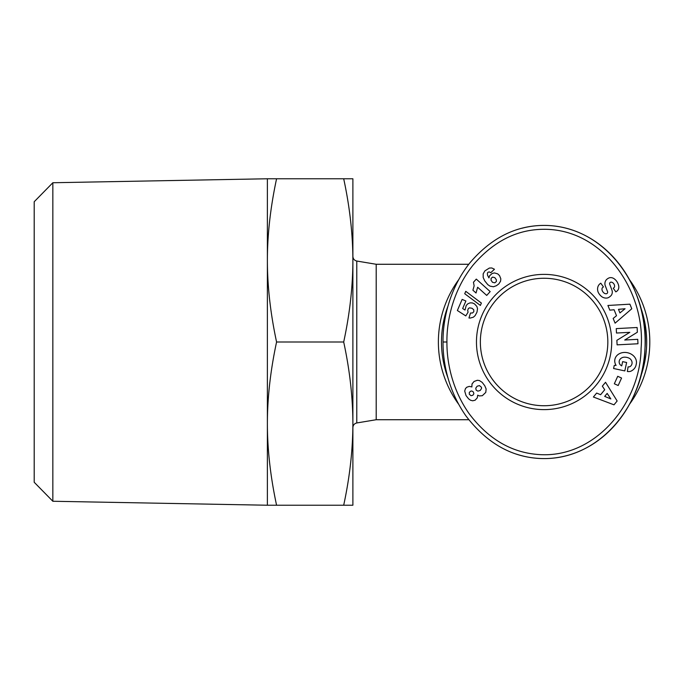 <?xml version="1.0" encoding="UTF-8"?>
<svg xmlns="http://www.w3.org/2000/svg" width="684" height="684" viewBox="0 0 684 684"><rect width="100%" height="100%" fill="white"/><g stroke="black" fill="none" stroke-linecap="round" stroke-linejoin="round"><path stroke-width="1.03" d="M468.779 264.272L376.2 264.272L376.2 419.728L356.783 422.96L356.783 261.04C354.372 260.442 353.072 258.903 352.884 256.432M629.528 404.244A105.712 105.712 0 0 0 629.536 279.756M458.648 279.756A105.712 105.712 0 0 0 458.665 404.261M480.356 342A63.74 63.74 0 0 1 544.088 278.26A63.74 63.74 0 0 1 607.828 342A63.74 63.74 0 0 1 544.088 405.74A63.74 63.74 0 0 1 480.356 342M611.71 342A67.622 67.622 0 0 1 544.088 409.622A67.622 67.622 0 0 1 476.466 342A67.622 67.622 0 0 1 544.088 274.378A67.622 67.622 0 0 1 611.71 342M611.299 282.141A1.53 1.53 0 0 0 609.692 284.202L611.915 290.05A5.746 5.746 0 0 1 611.701 294.642A8.199 7.011 54.7 0 1 611.385 295.206A5.968 3.668 -35.3 0 1 608.008 297.805A8.191 6.985 -124.7 0 1 602.356 297.078A8.755 6.096 -124.7 0 1 598.184 292.23A8.199 6.977 54.1 0 1 600.184 283.621A8.199 6.977 54.1 0 1 600.253 283.578L600.783 283.202L603.433 286.938L602.766 287.408A3.702 2.462 -125.3 0 0 602.664 291.495A3.702 2.462 -125.3 0 0 606.528 293.701A1.53 1.53 0 0 0 607.546 291.683L605.272 285.715A5.746 5.746 0 0 1 605.024 282.466A7.798 6.643 -125.3 0 1 605.964 280.235A5.968 4.626 -35.3 0 1 608.888 277.995A7.729 5.899 -112.3 0 1 608.982 277.952A7.729 5.899 -112.3 0 1 614.976 279.405A36.543 19.887 -41.9 0 1 615.968 280.38A36.543 19.887 -41.9 0 1 618.122 283.963A7.857 5.882 46.5 0 1 617.327 290.811A7.857 5.882 46.5 0 1 616.429 291.469L615.848 291.88L613.249 288.229L613.847 287.802A3.292 2.274 -125.3 0 0 614.249 284.587A3.292 2.274 -125.3 0 0 611.299 282.141M628.69 366.906A2.873 2.873 0 0 0 630.734 366.051A6.507 5.369 13.2 0 0 631.956 363.871A6.507 5.369 13.2 0 0 629.964 358.681A5.874 3.283 9.8 0 0 623.5 357.245A6.515 5.224 12.3 0 0 619.251 360.99A6.515 5.224 12.3 0 0 619.772 364.17A8.858 7.421 -59.6 0 0 621.636 365.837A8.858 7.421 -59.6 0 0 621.722 365.889L622.637 361.639L626.63 362.494L624.817 370.916L613.582 368.505L614.249 365.41L616.096 365.401A10.944 9.072 12.1 0 1 614.899 359.305A10.944 9.072 12.1 0 1 627.51 352.73A10.944 9.072 12.1 0 1 636.308 363.897L636.034 365.171A10.944 9.294 10.2 0 1 630.699 371.267A7.088 7.088 0 0 1 627.348 371.463L628.083 366.846A2.873 2.873 0 0 0 628.69 366.906M516.42 454.133A116.588 101.044 -90 0 0 544.088 458.588C602.407 458.707 644.071 401.867 644.986 348.412C649.663 290.982 607.443 225.506 544.088 225.412C515.958 225.446 491.249 237.904 469.959 262.767C447.191 291.298 442.702 324.763 443.044 342C442.847 358.39 446.455 388.23 466.009 416.009C487.598 444.198 513.624 458.391 544.088 458.588A116.588 101.044 -90 0 0 645.14 342A116.588 101.044 -90 0 0 544.088 225.412A116.588 101.044 -90 0 0 521.841 228.268M640.292 306.338A102.6 102.6 0 0 1 640.292 377.662M447.917 377.73A102.6 102.6 0 0 1 447.9 306.312M352.884 423.61C352.824 397.353 349.763 370.147 343.693 342C349.763 313.853 352.824 286.647 352.884 260.39L352.884 505.228L343.693 505.228C349.763 477.081 352.824 449.875 352.884 423.61M267.384 423.61L267.384 178.772L276.575 178.772C270.462 207.278 267.393 234.484 267.384 260.39C267.393 286.288 270.462 313.494 276.575 342C270.462 370.506 267.393 397.712 267.384 423.61C267.393 449.516 270.462 476.722 276.575 505.228L267.384 505.228L267.384 423.61M52.848 182.739L34.2 201.737L34.2 482.263L52.848 501.261L52.848 182.739L267.384 178.772M352.884 178.772L352.884 260.39C352.824 234.125 349.763 206.919 343.693 178.772L352.884 178.772M276.575 178.772L343.693 178.772M276.575 342L343.693 342M276.575 505.228L343.693 505.228M471.84 386.46L472.063 383.895L474.08 381.458L477.312 380.278L479.407 380.543L482.211 382.399L484.802 385.81L486.127 388.965L485.785 392.385L482.34 395.694L479.356 395.933L477.697 395.164L477.304 397.832L475.115 400.217L472.678 400.79L470.541 400.243L468.557 398.815L466.018 395.557L464.71 391.068L465.471 388.572L466.796 387.221L469.284 386.383L471.926 386.93L471.84 386.46M469.301 394.232L471.062 395.711L472.841 395.267L473.858 393.804L473.422 392.017L471.892 391L470.626 391.18L469.309 392.445L469.301 394.232M481.468 387.238L479.441 385.605L477.167 386.195L475.773 388.153L476.141 390.119L477.859 391.137L480.177 390.496L481.502 388.555L481.468 387.238M473.465 282.244L476.295 279.098L490.171 291.589L486.717 295.428L477.629 287.246L476.03 293.008L472.909 290.204L474.132 285.861L473.465 282.244M465.761 291.324L481.391 303.063L480.373 305.432L464.727 293.727L465.761 291.324M484.905 270.864L489.393 268.043L491.796 267.974L494.455 269.248L490.719 272.728L489.291 271.899L488.094 272.223L487.401 273.087L487.478 275.139L488.94 277.943L489.633 275.72L492.241 273.438L494.489 272.942L497.738 273.882L499.568 275.661L500.833 278.841L500.568 281.218L498.858 283.886L496.43 285.698L493.446 286.767L490 286.134L487.795 284.647L484.717 280.85L483.178 277.456L483.169 273.839L484.905 270.864M494.797 282.825L496.345 281.543L496.379 279.807L494.831 277.636L492.608 277.097L491.129 278.337L491.026 280.218L492.523 282.312L494.797 282.825M457.365 310.519L462.145 299.404L465.889 301.011L462.658 308.535L465.017 310.032L466.197 305.517L467.771 303.833L470.028 302.875L472.328 302.926L474.482 303.858L476.885 306.466L477.526 308.732L476.97 312.186L475.132 315.606L473.337 317.222L470.199 318.069L468.959 317.992L470.498 313.033L472.559 312.964L473.815 311.716L473.764 309.767L472.003 308.262L469.472 307.843L468.386 308.518L467.659 310.459L468.087 312.161L465.795 315.905L457.365 310.519M446.934 342C446.729 357.912 450.269 386.913 469.181 413.752C487.718 438.264 510.042 451.791 536.179 454.33C594.764 460.306 640.583 402.885 641.105 348.224C645.85 291.521 603.083 227.456 541.668 229.328C515.693 230.055 492.805 242.016 472.995 265.204C450.987 292.743 446.584 325.268 446.934 342L443.044 342M609.812 310.143L607.922 305.474L629.904 304.175L631.768 308.775L615.087 323.164L613.163 318.436L616.506 315.717L614.087 309.749L609.812 310.143M602.33 386.169L605.537 382.288L617.148 400.995L613.993 404.825L593.396 397.011L596.645 393.069L600.62 394.711L604.716 389.743L602.33 386.169M617.72 376.294L621.568 378.038L618.182 385.519L614.335 383.784L617.72 376.294M624.723 340.025L637.745 339.332L637.975 343.761L617.105 344.856L616.865 340.333L629.827 332.33L616.481 333.031L616.25 328.611L637.12 327.508L637.368 332.219L624.723 340.025M607.161 393.411L604.699 396.395L610.838 398.926L607.161 393.411M618.481 309.348L619.935 312.93L625.073 308.74L618.481 309.348M376.2 264.272L356.783 261.04M356.783 422.96C354.372 423.558 353.072 425.097 352.884 427.568M52.848 501.261L267.384 505.228M376.2 419.728L468.779 419.728"/></g></svg>
